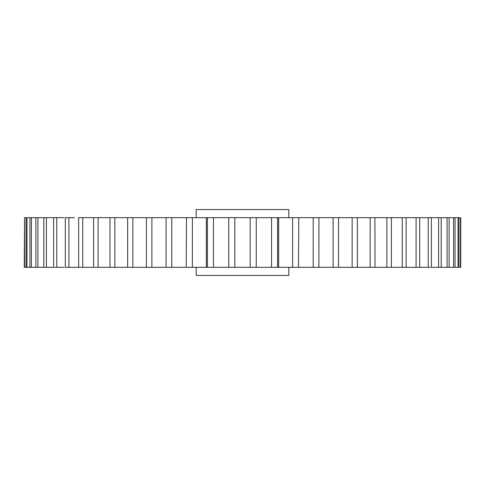 <?xml version="1.0" encoding="UTF-8"?>
<svg xmlns="http://www.w3.org/2000/svg" width="485" height="485" viewBox="0 0 485 485"><rect width="100%" height="100%" fill="white"/><g stroke="black" fill="none" stroke-linecap="round" stroke-linejoin="round"><path stroke-width="0.73" d="M64.032 217.686L37.921 217.686L43.802 217.686L43.802 267.314L53.641 267.314L53.641 217.686M74.551 217.686L65.299 217.686L65.299 267.314L78.661 267.314L78.661 217.686L82.741 217.686L82.741 267.314L93.605 267.314L93.605 217.686L82.741 217.686M86.718 217.686L98.103 217.686L98.103 267.314L109.98 267.314L109.98 217.686L98.103 217.686M98.497 217.686L114.86 217.686L114.86 267.314L127.634 267.314L127.634 217.686L114.86 217.686M127.743 267.314L132.841 267.314L132.841 217.686L146.391 217.686L127.634 217.686M64.032 267.314L56.763 267.314L56.763 217.686M74.551 267.314L82.741 267.314M98.497 267.314L114.86 267.314M458.943 217.686L458.943 267.314L460.75 267.314L460.75 217.686L171.793 217.686L171.793 267.314L132.841 267.314L146.391 267.314L146.391 217.686L151.884 217.686L151.884 267.314L166.076 267.314L166.082 217.686L151.884 217.686M288.824 217.686L288.824 209.544L196.176 209.544L196.176 217.686M196.176 267.314L196.176 275.456L288.824 275.456L288.824 267.314M24.547 217.686L24.25 267.314L26.057 267.314L26.057 217.686L24.547 217.686L24.547 267.314M26.057 267.314L26.948 267.314L26.948 217.686L29.943 217.686L26.057 217.686M31.416 267.314L31.416 217.686L35.878 217.686L29.943 217.686L29.943 267.314L35.878 267.314L35.878 217.686L37.921 217.686L37.921 267.314L43.802 267.314M171.793 217.686L166.076 217.686M186.495 217.686L186.204 267.314L186.495 217.686M298.796 217.686L298.505 267.314L298.796 217.686M338.554 217.686L338.554 267.314M374.911 217.686L375.02 267.314L386.897 267.314L386.897 217.686M406.121 217.686L406.121 267.314M447.079 217.686L449.122 217.686L449.122 267.314L453.584 267.314L453.584 217.686L455.057 217.686L455.057 267.314L458.052 267.314L447.079 267.314L447.079 217.686M398.282 217.686L391.395 217.686L391.395 267.314L390.71 267.314M369.521 217.686L357.366 217.686L357.366 267.314L370.14 267.314L370.14 217.686M333.116 217.686L318.924 217.686L318.918 267.314L333.116 267.314L333.116 217.686M292.613 217.686L278.669 217.686L278.669 267.314L292.613 267.314L292.613 217.686M458.052 217.686L458.052 267.314L460.453 267.314L460.453 217.686M26.948 267.314L29.943 267.314M46.402 217.686L46.402 267.314M54.659 267.314L56.763 267.314M68.918 217.686L68.918 267.314M94.29 267.314L98.103 267.314M171.793 267.314L207.459 267.314L207.459 217.686M192.387 217.686L192.387 267.314M213.461 217.686L213.461 267.314L228.75 267.314L228.75 217.686M234.819 217.686L234.819 267.314L250.181 267.314L250.181 217.686M256.25 217.686L256.25 267.314L271.539 267.314L271.539 217.686M277.541 217.686L277.541 267.314L278.669 267.314M292.613 267.314L313.207 267.314L313.207 217.686M333.116 267.314L352.158 267.314L352.158 217.686M386.897 267.314L402.259 267.314L402.259 217.686M386.503 267.314L370.14 267.314M402.259 267.314L416.082 267.314L416.082 217.686M419.701 217.686L419.701 267.314L428.237 267.314L428.237 217.686M416.082 267.314L419.489 267.314M431.359 217.686L431.359 267.314L438.598 267.314L438.598 217.686M428.237 267.314L430.34 267.314M441.198 217.686L441.198 267.314L447.079 267.314L438.598 267.314M352.158 267.314L357.366 267.314M313.207 267.314L318.924 267.314M271.539 267.314L277.541 267.314M250.181 267.314L256.25 267.314M228.75 267.314L234.819 267.314M207.459 267.314L213.461 267.314M35.878 267.314L37.921 267.314M206.331 236.547L206.331 248.453M206.331 217.686L206.331 267.314M206.38 217.686L206.38 267.314M278.62 217.686L278.62 267.314"/></g></svg>
